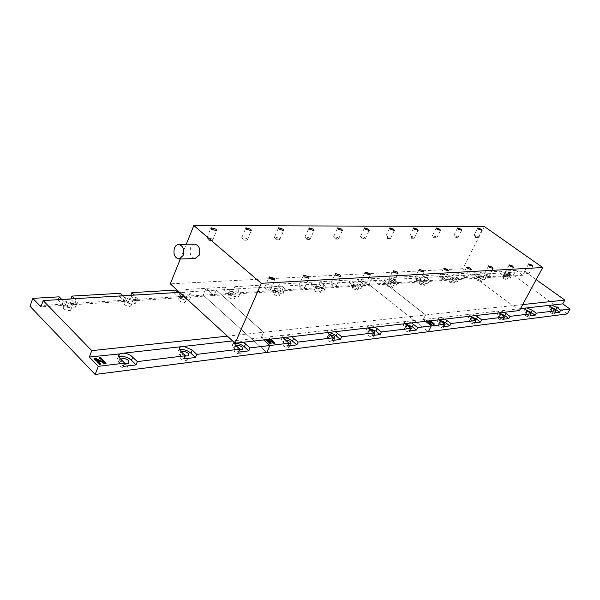 <?xml version="1.0" encoding="UTF-8"?>
<svg xmlns="http://www.w3.org/2000/svg" width="600" height="600" viewBox="0 0 600 600"><rect width="100%" height="100%" fill="white"/><g stroke="black" fill="none" stroke-linecap="round" stroke-linejoin="round"><path stroke-width="0.45" stroke-dasharray="3 2.25" d="M180.757 296.625C183.06 298.305 185.108 298.837 186.9 298.215L186.458 296.257C184.163 294.585 182.123 294.053 180.33 294.668L180.757 296.625M179.093 300.69C181.387 302.37 183.435 302.895 185.227 302.272L184.792 300.3C182.505 298.627 180.465 298.103 178.672 298.725L179.093 300.69M125.933 300.157C128.347 301.95 130.56 302.498 132.578 301.8L132.248 299.752C129.84 297.968 127.627 297.42 125.618 298.118L125.933 300.157M124.275 304.433C126.683 306.225 128.887 306.765 130.905 306.053L130.583 303.998C128.183 302.212 125.977 301.673 123.96 302.377L124.275 304.433M65.062 304.08C67.597 306.007 70.005 306.57 72.293 305.767L72.09 303.63C69.562 301.71 67.155 301.155 64.875 301.957L65.062 304.08M63.42 308.58C65.948 310.507 68.347 311.07 70.635 310.252L70.44 308.1C67.912 306.18 65.512 305.632 63.233 306.442L63.42 308.58M120.953 359.392L121.635 361.447L124.62 363.188M119.805 366.06C122.37 368.07 124.785 368.632 127.058 367.74L126.795 365.197C124.245 363.195 121.83 362.632 119.558 363.517L119.805 366.06M181.523 352.013L182.145 354.218L185.333 355.965M180.308 358.59C182.752 360.45 184.972 361.005 186.975 360.233L186.562 357.817C184.132 355.957 181.92 355.41 179.917 356.175L180.308 358.59M234.045 349.597L234.562 351.885C236.888 353.625 238.942 354.165 240.712 353.49L240.188 351.195C237.87 349.455 235.815 348.93 234.045 349.597L235.853 345.465L236.385 347.73L239.722 349.462M61.8 299.468L63.352 301.035L71.992 304.8L76.5 304.125C77.767 303.157 77.64 301.86 76.117 300.248L74.565 298.695M58.028 300.06L62.168 304.267C65.093 306.81 68.617 308.077 72.758 308.07L75.308 307.335C76.575 306.36 76.455 305.062 74.94 303.45L70.8 299.288L58.028 300.06L59.198 296.835M122.977 295.77L124.523 297.263L132.675 300.825L136.613 300.263C137.76 299.355 137.558 298.118 135.998 296.55L134.453 295.08M119.205 296.347L123.337 300.322C126.203 302.73 129.51 303.93 133.252 303.938L135.413 303.315C136.56 302.4 136.358 301.155 134.805 299.587L130.688 295.65L119.205 296.347L120.39 293.288M178.065 292.447L179.602 293.858L187.312 297.248L190.778 296.775C191.82 295.928 191.55 294.743 189.968 293.22L185.873 289.493L184.688 292.38L174.315 293.01L175.5 290.093M174.315 293.01L178.41 296.775C181.222 299.048 184.335 300.195 187.733 300.21L189.578 299.678C190.62 298.822 190.358 297.638 188.775 296.108L184.688 292.38M234.075 343.447L233.115 343.868C231.945 344.858 232.26 346.237 234.067 348.007L238.545 352.132M567.285 313.92L513.368 275.13L368.858 284.438L428.34 331.733L368.858 284.438L203.183 295.11L266.745 352.455L203.183 295.11L206.01 288.322L214.028 295.5L40.95 306.832M224.212 289.98L228.743 293.962L231.833 295.733L235.905 296.82L238.642 296.377C239.595 295.582 239.272 294.442 237.667 292.957L233.632 289.41L224.212 289.98L225.39 287.205L229.447 290.782L236.767 294.007L214.028 295.5L216.285 290.145L263.632 332.265L261.195 337.718L232.612 340.928M243.375 342.248L237.667 340.358L234.803 340.68L233.73 341.955M225.39 287.205L206.01 288.322L214.028 295.5L216.285 290.145L263.632 332.265L261.195 337.718L263.655 339.923L261.195 337.718L283.627 335.205L283.11 337.688M185.873 289.493L206.01 288.322L203.183 295.11L30 306.263M70.8 299.288L70.935 298.913M384.112 280.282L387.923 283.267L395.085 286.043L396 285.772C396.675 285.142 396.202 284.168 394.575 282.84L390.787 279.877L384.112 280.282L385.252 277.935L389.062 280.92L395.145 283.642L379.132 284.685L381.308 280.185L179.602 292.358M513.368 275.13L515.903 270.368L522.773 275.28L524.783 271.53L381.308 280.185L425.558 314.955L227.385 336.142M123.863 353.138L120.3 353.535M118.89 356.873L118.29 357.21C116.843 358.358 116.993 359.888 118.748 361.793L123.323 366.45M183.855 346.403L180.667 346.763M179.632 349.778L178.837 350.175C177.54 351.233 177.78 352.688 179.565 354.525L184.095 358.897M99.795 364.02L100.358 364.597L99.278 364.725L99.54 364.05M99.278 364.725L93.787 359.04L94.05 358.365M93.787 359.04L94.613 358.942M95.963 359.325L103.29 362.737M103.252 362.827L103.92 363.045M103.905 363.165L99.255 358.41L99.517 357.743M99.255 358.41L100.08 358.32M105.255 363.368L105.817 363.938L106.08 363.27M105.817 363.938L104.46 364.103L104.722 363.428M104.46 364.103L95.767 359.888L96.03 359.212M100.358 364.597L100.62 363.923M504.787 275.73L508.425 276.96L507.518 275.558L503.888 274.335L504.787 275.73M503.295 278.565L506.925 279.788L506.025 278.377L502.395 277.163L503.295 278.565M479.025 277.395L482.835 278.655L481.95 277.207L478.147 275.947L479.025 277.395M477.502 280.327L481.305 281.58L480.428 280.125L476.632 278.873L477.502 280.327M451.357 279.18L455.355 280.478L454.5 278.978L450.51 277.68L451.357 279.18M449.812 282.218L453.81 283.507L452.963 282L448.972 280.71L449.812 282.218M421.582 281.1L425.79 282.435L424.965 280.882L420.765 279.548L421.582 281.1M420.007 284.25L424.215 285.577L423.397 284.017L419.197 282.69L420.007 284.25M389.43 283.17L393.87 284.543L393.09 282.938L388.658 281.565L389.43 283.17M387.832 286.447L392.272 287.812L391.5 286.192L387.067 284.827L387.832 286.447M440.76 321.36L439.77 321.502L440.662 323.31L444.232 324.855M438.952 326.647L443.4 328.028L442.507 326.205L438.06 324.825L438.952 326.647M472.118 317.775L470.895 317.843L471.832 319.59L475.403 321.082M470.153 322.793L474.368 324.135L473.43 322.388L469.222 321.045L470.153 322.793M501.135 314.505L499.665 314.468L500.632 316.14L504.195 317.58M498.982 319.23L502.987 320.543L502.02 318.855L498.015 317.55L498.982 319.23M528.082 311.513L526.327 311.34L527.325 312.952L530.873 314.325M525.697 315.93L529.515 317.205L528.525 315.585L524.715 314.317L525.697 315.93M553.222 308.798L551.115 308.438L552.127 309.99L555.675 311.28M550.537 312.862L554.175 314.1L553.162 312.54L549.525 311.31L550.537 312.862M397.005 283.515L397.147 283.433C397.822 282.81 397.342 281.835 395.715 280.507L391.92 277.553L417.57 276.067L421.312 278.925L427.147 281.543L397.005 283.515M428.865 281.43L428.97 281.37C429.585 280.778 429.082 279.84 427.463 278.55L423.735 275.707L447.502 274.327L451.178 277.08L456.78 279.6L428.865 281.43M416.445 278.325L420.188 281.19L427.028 283.86L427.845 283.62C428.46 283.028 427.965 282.082 426.345 280.793L422.618 277.95L416.445 278.325L417.57 276.067M458.377 279.502L456.885 276.728L453.225 273.998L475.305 272.722L478.912 275.37L484.305 277.8L458.377 279.502M446.4 276.502L450.067 279.263L456.615 281.835L457.342 281.618L455.783 278.895L452.123 276.157L446.4 276.502L447.502 274.327M485.79 277.702L484.222 275.04L480.63 272.407L501.202 271.215L504.743 273.772L509.94 276.12L485.79 277.702M474.217 274.815L477.825 277.47L484.103 279.952L484.748 279.765L483.135 277.132L479.55 274.493L474.217 274.815L475.305 272.722M522.773 275.28L509.94 276.12L511.35 276.015L509.692 273.472L506.168 270.93L505.103 272.947L500.138 273.248L501.202 271.215M500.138 273.248L503.67 275.805L509.7 278.205L510.278 278.032L508.627 275.483L505.103 272.947M439.058 319.778L438.855 317.775L423.24 319.53L425.528 321.33L423.24 319.53L283.627 335.205L286.215 334.913L291.577 336.712M427.072 321.157L426.263 320.52L426.9 320.445L428.13 321.038M429.81 320.843L429 320.205L430.35 320.782M526.305 310.103L524.362 310.17C523.8 310.748 524.4 311.722 526.162 313.087L530.002 315.923M385.252 277.935L371.595 278.73L379.132 284.685L362.692 285.668C363.428 285.007 362.978 283.995 361.35 282.63L357.487 279.548L356.34 281.97L349.103 282.405L350.257 279.968L354.135 283.08L360.48 285.907L325.267 288.09C326.07 287.392 325.657 286.343 324.03 284.94L320.1 281.715L350.257 279.968M520.5 308.61L438.855 317.775L440.67 317.572L444.975 319.103M504.278 312.293L500.362 310.868L498.817 311.04L499.222 312.87M475.793 315.562L471.69 314.085L469.987 314.295L470.332 316.185M390.787 279.877L391.92 277.553M422.618 277.95L423.735 275.707M452.123 276.157L453.225 273.998M479.55 274.493L480.63 272.407M515.903 270.368L506.168 270.93M522.69 304.575L425.558 314.955L381.308 280.185L379.132 284.685L371.595 278.73L368.858 284.438L371.595 278.73L357.487 279.548M524.783 271.53L536.183 279.645M425.558 314.955L423.24 319.53L425.558 314.955M439.17 319.92L437.58 320.197C436.853 320.895 437.393 321.99 439.2 323.49L443.287 326.692M470.49 316.373L468.787 316.59C468.12 317.243 468.683 318.3 470.482 319.748L474.487 322.815M499.447 313.11L497.632 313.252C497.018 313.875 497.603 314.888 499.38 316.29L503.303 319.237M526.95 307.882L525.518 308.04M551.662 305.108L550.32 305.257M551.273 307.32L549.21 307.298C548.692 307.853 549.308 308.79 551.048 310.118L554.812 312.84M433.582 324.007L434.22 324.51L433.537 324.585L427.38 321.608L431.49 324.832L430.95 324.9L431.197 324.413M430.95 324.9L426.015 321L426.263 320.52M426.015 321L426.9 320.445M426.653 320.933L427.118 321.15M427.507 321.337L432.555 323.505M432.45 323.715L428.76 320.692L429 320.205M428.76 320.692L429.54 320.145M429.293 320.625L433.088 323.618M434.22 324.51L434.467 324.022M433.537 324.585L433.785 324.105M431.49 324.832L431.737 324.353M354.615 285.413L359.317 286.83L358.582 285.157L353.888 283.748L354.615 285.413M353.002 288.825L357.697 290.228L356.97 288.548L352.275 287.145L353.002 288.825M316.785 287.858L321.78 289.312L321.105 287.572L316.118 286.125L316.785 287.858M315.157 291.405L320.145 292.853L319.478 291.112L314.49 289.665L315.157 291.405M275.543 290.513C277.65 291.998 279.428 292.5 280.868 292.013L280.26 290.205C278.16 288.728 276.382 288.233 274.942 288.712L275.543 290.513M273.892 294.218C275.993 295.702 277.77 296.205 279.218 295.71L278.618 293.895C276.517 292.418 274.748 291.923 273.3 292.41L273.892 294.218M230.392 293.423C232.59 294.998 234.495 295.515 236.1 294.975L235.567 293.093C233.377 291.517 231.472 291.007 229.868 291.548L230.392 293.423M228.735 297.3C230.925 298.875 232.83 299.392 234.435 298.837L233.91 296.947C231.72 295.38 229.822 294.862 228.218 295.418L228.735 297.3M284.843 339.608L285.285 341.888L288.72 343.597M283.478 345.847C285.705 347.475 287.61 347.993 289.2 347.4L288.562 345.218C286.35 343.59 284.445 343.072 282.855 343.665L283.478 345.847M329.265 334.35L328.882 334.522L329.603 336.593L333.097 338.265M327.81 340.373C329.94 341.903 331.718 342.405 333.15 341.888L332.43 339.803C330.308 338.272 328.53 337.77 327.105 338.295L327.81 340.373M369.728 329.595L369.157 329.79L369.938 331.77L373.478 333.405M368.175 335.385C370.215 336.832 371.888 337.32 373.178 336.855L372.39 334.868C370.35 333.428 368.685 332.933 367.395 333.397L368.175 335.385M406.755 325.282L405.975 325.47L406.815 327.36L410.385 328.95M405.075 330.825L409.793 332.257L408.945 330.353L404.243 328.928L405.075 330.825M324.075 288.435L284.475 290.73C285.345 289.987 284.978 288.892 283.358 287.452L279.368 284.077L312.233 282.173L316.178 285.42L322.822 288.375L324.075 288.435M311.07 284.715L315.007 287.97L322.905 290.97L324.097 290.625C324.9 289.92 324.487 288.862 322.86 287.46L318.938 284.235L311.07 284.715L312.233 282.173M283.103 291.12L239.835 293.61C240.788 292.815 240.465 291.683 238.853 290.197L234.81 286.657L270.772 284.572L274.778 287.978L281.745 291.067L283.103 291.12M269.603 287.228L273.6 290.64L281.918 293.775L283.29 293.377C284.168 292.627 283.793 291.532 282.18 290.085L278.19 286.71L269.603 287.228L270.772 284.572M238.252 294.067L236.767 294.007L238.252 294.067M361.65 285.968L360.48 285.907L361.65 285.968M349.103 282.405L352.98 285.517L360.487 288.405L361.538 288.097C362.265 287.438 361.822 286.418 360.195 285.053L356.34 281.97M265.875 339.668L265.005 338.888L267.397 339.487M269.827 339.21L268.957 338.438L269.73 338.347L270.6 339.12M283.163 337.77L282.053 338.197C280.995 339.112 281.37 340.425 283.192 342.135L287.603 346.035M327.638 332.647L326.4 333.06C325.44 333.907 325.868 335.16 327.697 336.817L332.032 340.515M368.138 328.005L366.78 328.38C365.903 329.175 366.375 330.375 368.205 331.972L372.457 335.498M405.173 323.782L403.695 324.112C402.9 324.855 403.41 326.002 405.225 327.548L409.395 330.907M327.593 332.58L327.877 330.233L330.233 329.97L335.288 331.695M368.085 327.93L368.175 325.71L370.327 325.47L375.105 327.12M405.097 323.678L405.03 321.57L407.002 321.353L411.525 322.942M318.938 284.235L320.1 281.715M233.632 289.41L234.81 286.657M278.19 286.71L279.368 284.077M274.237 343.17L274.778 343.65L273.795 343.77L266.407 340.185L270.84 344.123L270.06 344.22L270.322 343.642M270.06 344.22L264.75 339.465L265.005 338.888M264.75 339.465L265.928 338.782M265.673 339.36L266.22 339.623M266.572 339.795L272.7 342.54M272.625 342.705L273.248 342.803M273.188 342.99L268.695 339.015L268.957 338.438M268.695 339.015L269.73 338.347M269.468 338.925L273.428 342.45M274.778 343.65L275.04 343.072M273.795 343.77L274.058 343.192M266.415 340.147L266.67 339.608M270.84 344.123L271.103 343.545M477.39 236.317L474.015 235.41L474.862 236.34L477.795 237.54L477.39 236.317M528.023 272.332L524.625 271.433L525.585 272.483L528.51 273.697L528.885 273.623L528.023 272.332M457.26 236.513L453.75 235.597L454.59 236.542L457.612 237.772L457.995 237.697L457.26 236.513M508.627 273.532L505.11 272.625L506.062 273.69L509.07 274.942L509.475 274.86L508.627 273.532M436.013 236.722L432.368 235.8L433.2 236.745L436.312 238.013L436.732 237.93L436.013 236.722M488.138 274.8L484.478 273.885L485.423 274.965L488.52 276.248L488.97 276.157L488.138 274.8M413.572 236.94L409.77 236.01L410.595 236.97L413.812 238.267L414.27 238.178L413.572 236.94M466.447 276.135L462.638 275.22L463.567 276.315L466.77 277.635L467.257 277.538L466.447 276.135M389.82 237.173L385.86 236.235L386.662 237.202L389.993 238.538L390.487 238.44L389.82 237.173M443.452 277.56L439.47 276.638L440.393 277.748L443.7 279.105L444.232 279L443.452 277.56M364.642 237.413L360.502 236.475L361.298 237.45L364.733 238.83L365.288 238.718L364.642 237.413M419.025 279.067L415.028 277.785L414.862 278.145L415.77 279.263L419.19 280.665L419.775 280.553L419.025 279.067M337.913 237.675L333.75 236.377L333.577 236.737L334.35 237.712L337.92 239.13L338.52 239.01L337.913 237.675M393.03 280.673L388.853 279.36L388.673 279.757L389.565 280.882L393.105 282.33L393.75 282.202L393.03 280.673M309.472 237.952L305.115 236.618L304.928 237.015L305.685 237.99L309.382 239.452L310.05 239.325L309.472 237.952M365.317 282.382L360.945 281.032L360.743 281.475L361.62 282.608L365.28 284.1L365.993 283.965L365.317 282.382M279.165 238.245L274.597 236.88L274.388 237.315L275.123 238.282L278.955 239.798L279.697 239.655L279.165 238.245M335.7 284.212L331.118 282.832L330.892 283.32L331.748 284.452L335.535 285.998L336.337 285.84L335.7 284.212M246.788 238.56L241.987 237.157L241.755 237.638L242.468 238.605L246.45 240.173L247.267 240.007L246.788 238.56M303.983 286.17L299.168 284.752L298.913 285.293L299.745 286.433L303.683 288.03L304.567 287.85L303.983 286.17M212.13 238.897L207.067 237.458L206.812 237.99L207.495 238.942L211.642 240.562L212.558 240.39L212.13 238.897M269.933 288.27L264.855 286.815L264.57 287.423L265.373 288.555L269.46 290.205L270.457 290.01L269.933 288.27M194.655 244.163L192.33 245.145L190.635 247.612C189.24 253.59 190.703 257.243 195.03 258.57M180.337 258.99L186.27 244.282M519.45 310.545L462.772 268.702L484.342 226.515M462.772 268.702L170.31 283.837M74.94 303.45L76.117 300.248M134.805 299.587L135.998 296.55M188.775 296.108L189.968 293.22M118.748 361.793L120.052 358.485M179.565 354.525L180.877 351.39M234.067 348.007L235.373 345.03M178.41 296.775L179.602 293.858M123.337 300.322L124.523 297.263M62.168 304.267L63.352 301.035M103.102 362.377L103.365 361.702M96.472 360.24L96.727 359.565M394.575 282.84L395.715 280.507M426.345 280.793L427.463 278.55M455.783 278.895L456.885 276.728M483.135 277.132L484.222 275.04M508.627 275.483L509.692 273.472M439.2 323.49L440.423 321.097M470.482 319.748L471.69 317.452M499.38 316.29L500.565 314.077M526.162 313.087L527.325 310.957M551.048 310.118L552.195 308.055M503.67 275.805L504.743 273.772M477.825 277.47L478.912 275.37M450.067 279.263L451.178 277.08M420.188 281.19L421.312 278.925M387.923 283.267L389.062 280.92M432.21 323.407L432.457 322.928M427.882 321.855L428.13 321.368M322.86 287.46L324.03 284.94M282.18 290.085L283.358 287.452M237.667 292.957L238.853 290.197M360.195 285.053L361.35 282.63M405.225 327.548L406.47 325.058M368.205 331.972L369.465 329.377M327.697 336.817L328.98 334.103M283.192 342.135L284.49 339.293M352.98 285.517L354.135 283.08M228.263 293.558L229.447 290.782M273.6 290.64L274.778 287.978M315.007 287.97L316.178 285.42M272.415 342.33L272.678 341.752M267.007 340.485L267.263 339.907M185.227 302.272L186.9 298.215M130.905 306.053L132.578 301.8M70.635 310.252L72.293 305.767M127.058 367.74L128.895 363.15M186.975 360.233L188.812 355.875M240.712 353.49L242.55 349.343M75.308 307.335L76.5 304.125M135.413 303.315L136.613 300.263M189.578 299.678L190.778 296.775M118.29 357.21L118.672 356.25M178.837 350.175L179.347 348.952M233.115 343.868L233.73 342.472M233.895 342.105L234.42 340.905M179.917 356.175L181.62 352.103M119.558 363.517L121.125 359.565M63.233 306.442L64.875 301.957M123.96 302.377L125.618 298.118M178.672 298.725L180.33 294.668M506.925 279.788L508.425 276.96M481.305 281.58L482.835 278.655M453.81 283.507L455.355 280.478M424.215 285.577L425.79 282.435M392.272 287.812L393.87 284.543M443.4 328.028L445.118 324.705M474.368 324.135L476.048 320.94M502.987 320.543L504.638 317.46M529.515 317.205L531.143 314.228M554.175 314.1L555.773 311.228M396 285.772L397.147 283.433M427.845 283.62L428.97 281.37M457.342 281.618L458.452 279.45M484.748 279.765L485.842 277.673M510.278 278.032L511.35 276.015M437.58 320.197L438.795 317.812M468.787 316.59L469.987 314.295M497.632 313.252L498.803 311.048M524.362 310.17L525.293 308.452M549.21 307.298L550.14 305.603M549.525 311.31L551.115 308.438M524.715 314.317L526.327 311.34M498.015 317.55L499.665 314.468M469.222 321.045L470.895 317.843M438.06 324.825L439.77 321.502M387.067 284.827L388.658 281.565M419.197 282.69L420.765 279.548M448.972 280.71L450.51 277.68M476.632 278.873L478.147 275.947M502.395 277.163L503.888 274.335M357.697 290.228L359.317 286.83M320.145 292.853L321.78 289.312M279.218 295.71L280.868 292.013M234.435 298.837L236.1 294.975M289.2 347.4L291.015 343.455M333.15 341.888L334.942 338.115M373.178 336.855L374.947 333.248M409.793 332.257L411.533 328.793M324.097 290.625L325.267 288.09M283.29 293.377L284.475 290.73M238.642 296.377L239.835 293.61M361.538 288.097L362.692 285.668M403.695 324.112L404.933 321.63M366.78 328.38L368.04 325.8M326.4 333.06L327.675 330.36M282.053 338.197L283.343 335.37M404.243 328.928L405.975 325.47M367.395 333.397L369.157 329.79M327.105 338.295L328.882 334.522M282.855 343.665L284.663 339.72M228.218 295.418L229.868 291.548M273.3 292.41L274.942 288.712M314.49 289.665L316.118 286.125M352.275 287.145L353.888 283.748M474.112 235.192L477.668 228.21M477.795 237.54L475.515 237.54L474.015 235.41M524.722 271.192L528.533 264.09M528.51 273.697L526.148 273.638L524.625 271.433M453.855 235.365L457.44 228.21M457.612 237.772L455.303 237.765L453.75 235.597M505.215 272.362L509.062 265.08M509.07 274.942L506.678 274.875L505.11 272.625M432.48 235.545L436.103 228.21M436.312 238.013L433.98 238.013L432.368 235.8M484.597 273.608L488.49 266.13M488.52 276.248L486.105 276.18L484.478 273.885M409.897 235.733L413.55 228.21M413.812 238.267L411.442 238.267L409.77 236.01M462.765 274.913L466.695 267.248M466.77 277.635L464.325 277.56L462.638 275.22M385.995 235.935L389.678 228.218M389.993 238.538L387.6 238.53L385.86 236.235M439.62 276.308L443.588 268.433M443.7 279.105L441.232 279.022L439.47 276.638M360.66 236.145L364.358 228.225M364.733 238.83L362.325 238.822L360.502 236.475M415.028 277.785L419.033 269.692M419.19 280.665L416.7 280.582L414.862 278.145M333.75 236.377L337.47 228.233M337.92 239.13L335.483 239.123L333.577 236.737M388.853 279.36L392.888 271.043M393.105 282.33L390.592 282.24L388.673 279.757M305.115 236.618L308.858 228.248M309.382 239.452L306.923 239.445L304.928 237.015M360.945 281.032L365.01 272.49M365.28 284.1L362.752 284.002L360.743 281.475M274.597 236.88L278.34 228.27M278.955 239.798L276.48 239.79L274.388 237.315M331.118 282.832L335.197 274.035M335.535 285.998L333 285.892L330.892 283.32M241.987 237.157L245.737 228.3M246.45 240.173L243.96 240.157L241.755 237.638M299.168 284.752L303.263 275.7M303.683 288.03L301.132 287.918L298.913 285.293M207.067 237.458L210.81 228.337M211.642 240.562L209.145 240.555L206.812 237.99M264.855 286.815L268.957 277.5M269.46 290.205L266.918 290.085L264.57 287.423M270.457 290.01L274.853 280.08M212.558 240.39L216.562 230.685M304.567 287.85L308.933 278.265M247.267 240.007L251.257 230.64M336.337 285.84L340.657 276.577M279.697 239.655L283.657 230.595M365.993 283.965L370.275 274.995M310.05 239.325L313.987 230.558M393.75 282.202L397.987 273.525M338.52 239.01L342.428 230.513M419.775 280.553L423.96 272.138M365.288 238.718L369.157 230.475M444.232 279L448.365 270.832M390.487 238.44L394.32 230.438M467.257 277.538L471.338 269.61M414.27 238.178L418.058 230.4M488.97 276.157L492.998 268.455M436.732 237.93L440.482 230.37M509.475 274.86L513.45 267.36M457.995 237.697L461.707 230.333M528.885 273.623L532.8 266.325M478.155 237.472L481.815 230.303"/><path stroke-width="0.9" d="M124.62 363.188L128.895 363.15L128.632 360.615C126.067 358.612 123.653 358.05 121.38 358.92L120.953 359.392M185.333 355.965L188.812 355.875L188.4 353.468C185.962 351.615 183.743 351.06 181.74 351.817L181.523 352.013M239.722 349.462L242.55 349.343L242.01 347.062C239.685 345.33 237.638 344.79 235.86 345.45L235.86 345.45M118.672 356.25L119.595 353.91C118.148 355.05 118.297 356.58 120.052 358.485L124.642 363.127L98.302 366.33L95.145 374.452L30 306.263L32.79 298.365L40.95 306.832L43.185 300.585L91.77 350.64L89.325 357.015L98.302 366.33M119.595 353.91L89.325 357.015M99.54 364.05L94.05 358.365L95.325 358.215L104.137 362.498L99.517 357.743L100.59 357.623L106.08 363.27L104.722 363.428L96.007 359.212L100.62 363.923L99.54 364.05M233.73 341.955L235.373 345.03L239.865 349.147L238.545 352.132L248.76 350.865L244.298 346.785C240.885 344.108 237.48 342.99 234.075 343.447M32.79 298.365L59.198 296.835L61.8 299.468M74.565 298.695L71.97 296.093L120.39 293.288L122.977 295.77M134.453 295.08L131.865 292.62L175.5 290.093L178.065 292.447M283.11 337.688L288.907 343.192L269.888 345.502L263.655 339.923L269.888 345.502L250.072 347.903L243.375 342.248M232.612 340.928L120.3 353.535M239.865 349.147L196.785 354.375L192.248 350.062L183.855 346.403M179.347 348.952L180.142 347.048C178.845 348.105 179.085 349.545 180.877 351.39L185.422 355.755L137.355 361.59L130.718 355.41L127.387 353.873L123.863 353.138M180.142 347.048L180.667 346.763M248.76 350.865L250.072 347.903M185.422 355.755L184.095 358.897L195.458 357.487L196.785 354.375M124.642 363.127L123.323 366.45L136.035 364.868L137.355 361.59M439.058 319.778L444.518 324.3L431.317 325.905L425.528 321.33L431.317 325.905L428.34 331.733L266.745 352.455L269.888 345.502L266.745 352.455L95.145 374.452M70.935 298.913L71.97 296.093M130.822 295.298L131.865 292.62M179.602 292.358L43.185 300.585M227.385 336.142L91.77 350.64M136.035 364.868L131.468 360.278C127.335 356.933 123.142 355.8 118.89 356.873M195.458 357.487L190.935 353.168C187.192 350.175 183.42 349.043 179.632 349.778M94.613 358.942L95.325 358.215M95.07 358.89L95.963 359.325M103.29 362.737L103.515 362.16M103.92 363.045L104.137 362.498M103.95 363.053L104.167 362.49M100.08 358.32L100.59 357.623M100.328 358.29L105.255 363.368M99.795 364.02L95.745 359.888L96.007 359.212M444.232 324.855L445.118 324.705L444.217 322.89L440.76 321.36M475.403 321.082L476.048 320.94L475.11 319.192L472.118 317.775M504.195 317.58L504.638 317.46L503.67 315.78L501.135 314.505M530.873 314.325L530.138 312.615L528.082 311.513M555.735 310.612L553.222 308.798M430.35 320.782L434.467 324.022L427.627 321.12L431.737 324.353L427.072 321.157M428.13 321.038L433.162 323.468L429.81 320.843M536.183 279.645L564.847 300.067L562.732 303.87L570 309.067L560.7 310.2L559.56 312.248L554.812 312.84L555.96 310.778L552.195 308.055C550.463 306.75 549.84 305.82 550.32 305.257L525.51 308.048C524.963 308.625 525.57 309.6 527.325 310.957L531.173 313.785L530.002 315.923L535.11 315.285L531.285 312.48L526.305 310.103M562.732 303.87L550.32 305.257M560.7 310.2L556.957 307.5L551.662 305.108M555.96 310.778L536.273 313.163L532.447 310.358L526.95 307.882M525.293 308.452L525.51 308.048L520.5 308.61M531.173 313.785L509.993 316.35L504.278 312.293M499.222 312.87L504.495 317.017L481.643 319.793L475.793 315.562M470.332 316.185L475.702 320.513L450.96 323.52L444.975 319.103M535.11 315.285L536.273 313.163M504.495 317.017L503.303 319.237L508.808 318.555L509.993 316.35M475.702 320.513L474.487 322.815L480.435 322.08L481.643 319.793M444.518 324.3L443.287 326.692L449.73 325.89L450.96 323.52M570 309.067L567.285 313.92L428.34 331.733L431.317 325.905L417.66 327.562L411.525 322.942M564.847 300.067L522.69 304.575M449.73 325.89L445.658 322.718L439.17 319.92M480.435 322.08L476.445 319.035L470.49 316.373M508.808 318.555L504.9 315.63L499.447 313.11M559.56 312.248L555.817 309.548L551.273 307.32M427.118 321.15L427.507 321.337M433.088 323.618L433.582 324.007M288.72 343.597L291.015 343.455L290.377 341.28L284.843 339.608M333.097 338.265L334.942 338.115L334.222 336.038L329.265 334.35M373.478 333.405L374.947 333.248L374.16 331.26L369.728 329.595M410.385 328.95L411.533 328.793L410.685 326.895L406.755 325.282M270.6 339.12L275.04 343.072L274.058 343.192L266.67 339.608L271.103 343.545L270.322 343.642L265.875 339.668M267.397 339.487L273.442 342.413L269.827 339.21M266.67 339.608L266.415 340.147M288.907 343.192L287.603 346.035L296.835 344.888L292.44 341.032C289.335 338.625 286.237 337.538 283.163 337.77M327.593 332.58L333.322 337.8L332.032 340.515L340.418 339.472L336.097 335.812C333.263 333.645 330.442 332.587 327.638 332.647M368.085 327.93L373.733 332.895L372.457 335.498L380.108 334.545L375.87 331.058L368.138 328.005M405.097 323.678L410.655 328.41L409.395 330.907L416.408 330.03L412.252 326.707L405.173 323.782M333.322 337.8L298.14 342.067L291.577 336.712M373.733 332.895L341.707 336.78L335.288 331.695M410.655 328.41L381.375 331.965L375.105 327.12M296.835 344.888L298.14 342.067M416.408 330.03L417.66 327.562M380.108 334.545L381.375 331.965M340.418 339.472L341.707 336.78M272.7 342.54L272.88 342.127M273.248 342.803L273.42 342.413M273.263 342.81L273.442 342.413M273.428 342.45L274.237 343.17M481.05 229.163L477.757 228.022L478.522 229.163L481.815 230.303L481.05 229.163M531.93 265.05L528.63 263.903L529.5 265.178L532.8 266.325L531.93 265.05M460.957 229.17L457.545 228L458.295 229.17L461.707 230.333L460.957 229.17M512.595 266.048L509.175 264.87L510.03 266.183L513.45 267.36L512.595 266.048M439.755 229.17L436.215 227.978L436.942 229.17L440.482 230.37L439.755 229.17M492.158 267.105L488.61 265.897L489.442 267.248L492.998 268.455L492.158 267.105M417.353 229.178L413.67 227.955L414.375 229.178L418.058 230.4L417.353 229.178M470.52 268.222L466.83 266.985L467.647 268.373L471.338 269.61L470.52 268.222M393.638 229.185L389.812 227.933L390.487 229.185L394.32 230.438L393.638 229.185M447.57 269.407L443.73 268.14L444.525 269.565L448.365 270.832L447.57 269.407M368.498 229.185L364.507 227.903L365.16 229.185L369.157 230.475L368.498 229.185M423.195 270.668L419.19 269.37L419.955 270.832L423.96 272.138L423.195 270.668M341.805 229.192L337.635 227.873L338.25 229.192L342.428 230.513L341.805 229.192M397.252 272.01L393.067 270.675L393.795 272.19L397.987 273.525L397.252 272.01M313.403 229.2L309.038 227.85L309.615 229.2L313.987 230.558L313.403 229.2M369.585 273.435L365.205 272.07L365.895 273.63L370.275 274.995L369.585 273.435M283.118 229.208L278.543 227.82L279.075 229.208L283.657 230.595L283.118 229.208M340.013 274.965L335.415 273.562L336.06 275.168L340.657 276.577L340.013 274.965M250.763 229.215L245.955 227.79L246.442 229.215L251.257 230.64L250.763 229.215M308.332 276.6L303.502 275.16L304.095 276.825L308.933 278.265L308.332 276.6M216.12 229.222L211.05 227.752L211.485 229.222L216.562 230.685L216.12 229.222M274.312 278.362L269.228 276.885L269.76 278.595L274.853 280.08L274.312 278.362M183.097 255.555C184.5 249.292 182.962 245.572 178.485 244.403L176.153 245.392L174.458 247.897C173.07 254.19 174.63 257.903 179.137 259.028L183.097 255.555M195.03 258.57L199.252 255.15C200.647 248.978 199.118 245.317 194.655 244.163L178.733 244.395M186.27 244.282L193.83 225.548L484.342 226.515L542.737 267.525L519.45 310.545L235.087 343.2L170.31 283.837L180.337 258.99M542.737 267.525L261.322 283.305L193.83 225.548M235.087 343.2L261.322 283.305M131.468 360.278L132.78 357M190.935 353.168L192.248 350.062M244.298 346.785L245.603 343.83M96.593 360.705L96.855 360.03M445.658 322.718L446.88 320.347M476.445 319.035L477.645 316.755M504.9 315.63L506.085 313.433M531.285 312.48L532.447 310.358M555.817 309.548L556.957 307.5M412.252 326.707L413.498 324.24M375.87 331.058L377.13 328.485M336.097 335.812L337.38 333.12M292.44 341.032L293.737 338.212M267.21 340.853L267.457 340.298M121.125 359.565L121.38 358.92M308.858 228.248L309.038 227.85M365.01 272.49L365.205 272.07M278.34 228.27L278.543 227.82M335.197 274.035L335.415 273.562M245.737 228.3L245.955 227.79M303.263 275.7L303.502 275.16M210.81 228.337L211.05 227.752M268.957 277.5L269.228 276.885M179.137 259.028L195.3 258.562"/></g></svg>

